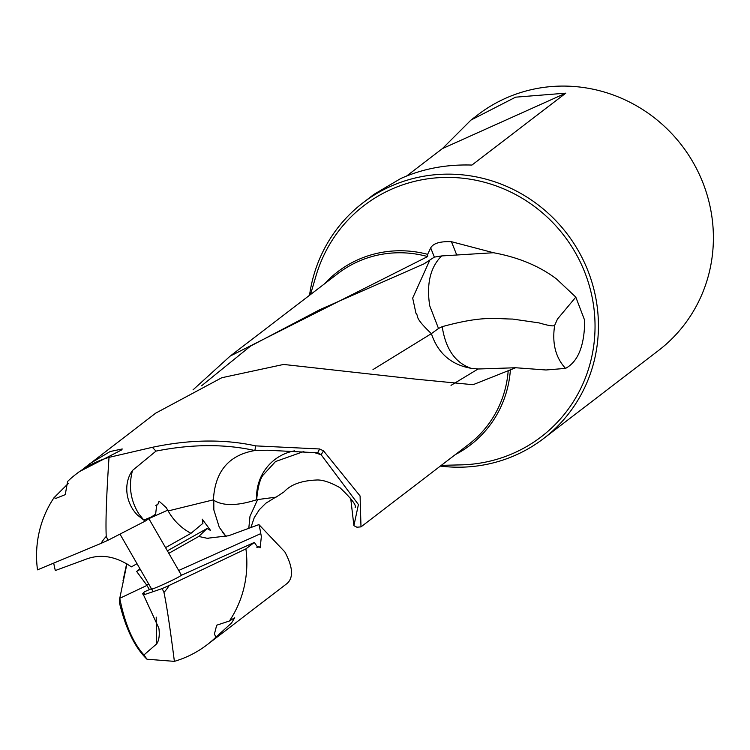 <?xml version="1.0" encoding="UTF-8"?>
<svg xmlns="http://www.w3.org/2000/svg" width="750" height="750" viewBox="0 0 750 750"><rect width="100%" height="100%" fill="white"/><g stroke="black" fill="none" stroke-linecap="round" stroke-linejoin="round"><path stroke-width="1.12" d="M132.516 470.438A32.25 27.225 70.2 0 0 137.194 514.809A32.25 27.225 70.2 0 0 137.391 515.016L143.85 520.116L138.844 513.881C130.491 500.428 128.381 485.953 132.516 470.438L156 451.106C191.841 444.028 224.803 443.841 254.878 450.534C228.787 455.034 214.969 471.469 213.412 499.837L168.159 510.938L166.228 507.609L159.094 501.216L157.734 504.684L155.812 505.547M145.144 521.156L151.341 517.003L144.056 519.984L145.144 521.156L108.019 540.262L106.237 536.466C105.516 522.084 106.444 495.722 109.022 457.369A107.569 103.706 -127.5 0 0 76.284 473.981A107.569 103.706 -127.5 0 0 67.594 481.462L65.259 494.634L55.978 498.347L53.991 497.728L68.166 483.581M53.991 497.728A107.569 103.706 -127.5 0 0 37.5 569.85L101.044 543.394A40.219 38.775 -127.5 0 1 106.237 536.466M108.019 540.262L101.044 543.394M144.028 520.003L144.534 520.678M156 451.106L152.344 447.309L109.022 457.369M152.344 447.309C189.619 439.453 224.062 438.975 255.666 445.875L254.878 450.534M151.969 588.516C145.659 592.744 178.5 577.978 180.928 575.503L254.306 542.447L257.887 547.528L258.872 546.441L256.875 547.331M143.606 594.834L142.509 593.794L144.572 591.75L151.406 588.684M431.391 333.628C437.859 353.194 451.088 364.753 471.075 368.297C455.644 363 446.109 349.659 442.462 328.275L442.256 326.644L438.506 328.491L431.381 333.637L372.994 369.581M429.759 260.231L412.678 298.087L415.959 313.256C419.316 316.8 412.884 316.069 431.372 333.647L431.391 333.703M201.562 385.809L250.453 346.153L320.072 309.562L423.694 264L434.606 256.95M434.353 257.109L441.647 255.938L493.481 252.731L451.434 241.697C440.166 241.247 433.256 243.309 430.697 247.894L434.353 257.109M438.506 328.491L429.722 305.794C426.356 283.819 430.331 267.206 441.647 255.938M471.459 119.7L477.947 114.731A148.491 143.156 52.5 0 1 699.066 173.822A148.491 143.156 52.5 0 1 658.547 350.475L543.591 438.544A148.491 143.156 -127.5 0 0 584.109 261.891A148.491 143.156 -127.5 0 0 362.991 202.791A148.491 143.156 -127.5 0 0 309.534 295.294M565.791 93.159L515.588 97.172L470.953 120.084L442.434 148.584L565.791 93.159L471.938 165.066C446.297 164.241 422.55 168.741 400.697 178.556L373.678 194.522L370.387 197.119M406.566 176.062L442.434 148.584M440.363 466.078A148.491 143.156 -127.5 0 0 543.591 438.544M216.103 637.866L287.269 583.331C293.663 577.388 292.847 566.906 284.831 551.887L258.909 524.587L228.591 535.753L207.159 538.284L198.769 536.456L168.816 553.312M193.031 389.859L230.175 356.091L427.641 256.566L427.641 254.344A109.116 105.197 -127.5 0 0 324.562 283.781M257.625 499.575L249.984 516.356L257.625 499.575L276.047 497.147L284.147 491.812C290.625 484.622 301.294 480.694 316.144 480.037C321.966 479.541 329.887 482.072 339.9 487.641C351.553 498.741 356.634 505.378 355.144 507.562L355.144 507.562M248.803 528.234L249.984 516.356M427.641 254.344L430.697 247.894M493.481 252.731C518.513 257.325 539.569 266.109 556.641 279.075L575.812 297.122L584.709 320.438C584.513 345.637 578.128 361.622 565.538 368.391C555.544 357.544 551.925 343.191 554.672 325.341L557.503 319.031L575.812 297.122M442.256 326.644C482.822 315.572 494.513 318.863 512.653 319.069L539.091 322.903C548.531 325.706 553.725 326.512 554.672 325.341M126.938 563.831L119.756 598.312C124.941 624.075 133.012 642.956 143.963 654.947L156.647 643.903L156.206 617.128M143.963 654.947L147 659.222C134.972 647.737 125.775 628.875 119.409 602.634L119.709 598.172M122.981 580.903L126.675 563.672M119.756 598.312L146.962 585.422M148.688 583.969L146.588 584.916L136.622 571.425L139.969 568.819M146.588 584.916L149.409 589.584M137.016 563.7L131.381 566.869C115.744 556.134 100.5 553.631 85.65 559.35L55.331 570.525A107.569 103.706 -127.5 0 1 53.728 563.156M514.622 367.781L479.363 368.962L515.625 367.744L546 369.984L565.538 368.391M455.4 454.556A109.116 105.197 -127.5 0 0 510.384 369.862L473.025 384.713L416.1 379.181L283.584 364.444L221.775 377.738L155.672 413.166L83.55 468.656M510.384 369.862L515.625 367.744M451.012 385.369L478.106 368.981L479.363 368.962M478.106 368.981L471.075 368.297M313.65 452.372L321.112 454.716L323.531 450.863L360.084 495.966L360.994 526.875L356.953 527.212M321.112 454.716L358.416 504.544L353.897 525.675L350.681 498.15M294.562 450.863A46.772 45.797 89.8 0 0 262.116 474.628A46.772 45.797 -90.3 0 0 256.65 499.744C257.991 485.803 260.466 477.234 264.084 474.037L275.512 461.55L303.834 451.481M213.412 499.837L213.787 500.278C223.125 506.128 237.413 505.95 256.65 499.744L257.269 499.594M320.803 454.472L317.4 452.775L267.375 450.234L255.122 450.525M318.403 453.019L317.616 452.803L319.65 448.978L255.666 445.875M323.531 450.863L319.65 448.978M79.369 471.637L121.641 449.934L122.231 448.969L110.138 451.528L89.484 463.894M215.812 637.266L231.591 622.95L234.703 617.719L229.416 621A107.569 103.706 -127.5 0 0 245.906 548.888L169.144 585.459A40.219 38.775 -127.5 0 1 163.959 592.388C166.678 605.241 170.147 628.228 174.384 661.359A107.569 103.706 -127.5 0 0 207.122 644.756A107.569 103.706 -127.5 0 0 215.812 637.266L214.444 633.966L216.684 625.209L229.416 621M156.647 643.903A34.594 16.041 -116.9 0 0 158.634 639.3A34.594 16.041 -116.9 0 0 158.878 628.256L143.503 594.919L162.178 588.591L169.144 585.459M162.178 588.591L163.959 592.388M147 659.222L174.384 661.359M142.509 593.794A43.153 2.541 -25.1 0 1 144.591 593.587A43.153 2.541 -25.1 0 1 143.578 594.862L143.503 594.919M254.306 542.447L245.906 548.888M217.078 637.144L212.137 640.913M258.872 546.441L260.175 547.819L261.356 536.512L260.803 533.597A107.569 103.706 -127.5 0 0 258.909 524.587M260.803 533.597L178.697 570.487M140.278 569.363L136.622 571.425M165.544 547.641L190.988 533.325L202.941 523.312L202.228 519.15L210.628 530.531L207.112 528.478L198.769 536.456M167.381 550.828L207.112 528.478M148.997 518.578L167.653 510.197M168.159 510.938C173.672 520.678 181.284 528.141 190.988 533.325M151.341 517.003L155.634 514.116L156.694 504.947L157.734 504.684M213.787 500.278L213.844 509.906L219.272 527.269L226.172 536.597M222.112 531.778L226.144 536.597M310.481 294.562L316.069 275.663A145.669 140.438 52.5 0 1 441.178 177.553A145.669 140.438 52.5 0 1 580.988 263.503A145.669 140.438 52.5 0 1 461.016 464.878L441.309 465.347M230.991 355.463L337.941 273.534A107.569 103.706 52.5 0 1 427.641 256.566M451.434 241.697L456.75 255.028M508.228 370.341A107.569 103.706 52.5 0 1 468.769 444.309L361.088 526.8M362.991 202.791L373.716 194.578M250.931 527.456L254.241 517.659L259.303 509.738L265.8 503.259L275.025 497.569M423.722 264.037L427.341 261.769M124.181 575.334L123.656 577.725M356.944 527.231L353.916 525.684M76.284 473.981L79.359 471.628M207.122 644.756L213.675 639.731M208.387 538.416L207.169 538.256M148.866 518.663L181.416 575.203M119.981 534.103L153.112 591.666"/></g></svg>
